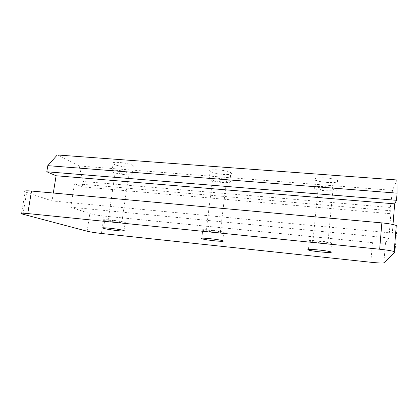 <?xml version="1.0" encoding="UTF-8"?>
<svg xmlns="http://www.w3.org/2000/svg" width="418" height="418" viewBox="0 0 418 418"><rect width="100%" height="100%" fill="white"/><g stroke="black" fill="none" stroke-linecap="round" stroke-linejoin="round"><path stroke-width="0.31" stroke-dasharray="2.09 1.57" d="M337.974 181.093L337.514 180.451C334.4 177.676 313.563 176.699 314.968 179.348L315.402 179.892C318.391 182.582 338.601 183.701 337.974 181.093M337.164 189.688L336.699 189.088C333.559 186.48 312.69 185.388 314.117 187.86L314.555 188.372C317.565 190.895 337.807 192.113 337.164 189.688M317.858 188.157C316.98 186.501 330.957 187.248 333.057 188.993L333.365 189.385C333.888 191.026 320.193 190.216 318.155 188.508L317.858 188.157M328.261 242.952L327.931 242.733C325.737 241.703 311.619 240.465 312.586 241.369L312.904 241.567C315.041 242.571 328.861 243.825 328.261 242.952M308.808 240.987C307.246 239.629 328.318 241.473 331.605 243.004L332.101 243.339C332.859 244.624 312.429 242.754 309.273 241.275L308.808 240.987M231.112 172.995L230.898 172.796C227.69 169.833 206.278 168.433 210.024 171.396L210.144 171.5C213.264 174.39 234.122 175.91 231.112 172.995M230.125 181.203L229.91 181.02C226.671 178.24 205.228 176.746 209.005 179.531L209.125 179.63C212.271 182.337 233.166 183.936 230.125 181.203M212.433 179.803C209.972 177.932 224.346 178.951 226.514 180.816L226.65 180.931C228.771 182.776 214.648 181.71 212.522 179.876L212.433 179.803M220.458 232.068L220.312 232C218.024 230.914 203.514 229.508 206.105 230.621L206.199 230.663C208.451 231.739 222.705 233.15 220.458 232.068M202.646 230.271C198.675 228.609 220.317 230.689 223.74 232.314L223.97 232.424C227.183 234.012 206.1 231.917 202.772 230.328L202.646 230.271M133.018 165.559C129.021 162.743 109.328 160.967 113.126 163.751L113.618 164.091C118.022 166.897 136.989 168.564 133.363 165.805L133.018 165.559M131.884 173.418C127.856 170.763 108.131 168.94 111.961 171.563L112.458 171.882C116.894 174.525 135.892 176.244 132.229 173.653L131.884 173.418M115.608 172.132L115.295 171.923C112.735 170.168 125.928 171.38 128.687 173.167L128.937 173.334C131.419 175.079 118.555 173.909 115.608 172.132M121.601 222.094C118.707 221.002 105.383 219.575 108.084 220.636L108.414 220.761C111.496 221.859 124.48 223.243 121.863 222.193L121.601 222.094M105.237 220.438L104.714 220.244C100.675 218.661 120.598 220.803 124.83 222.418L125.191 222.559C129.047 224.116 109.877 222.073 105.237 220.438M396.928 179.97L392.476 190.331L389.639 213.645L391.107 210.787L388.907 237.92L385.506 242.748C384.241 243.365 379.894 243.339 372.48 242.67L104.019 216.075C97.901 215.406 93.162 214.58 89.813 213.598L87.122 231.222M394.994 252.206L397.043 226.373L392.319 233.082L393.009 224.513M388.907 237.92L70.767 207.203L89.813 213.598M391.107 210.787L74.482 183.606L70.767 207.203M389.639 213.645L82.163 186.888L74.482 183.606M390.146 207.438L83.004 181.464L82.163 186.888M392.476 190.331L79.185 165.962L83.004 181.464M57.25 154.968L79.185 165.962M392.319 233.082L52.031 200.912L53.305 193.027M22.974 214.288L26.663 192.395L25.169 191.789L21.449 213.817M26.663 192.395L52.031 200.912M383.865 262.844L385.506 242.748M370.813 262.264L372.48 242.67M104.019 216.075L101.428 233.474M336.699 189.088L337.514 180.451M327.931 242.733L333.057 188.993M330.763 251.902L331.605 243.004M229.91 181.02L230.898 172.796M220.312 232L226.514 180.816M222.721 240.773L223.74 232.314M111.961 171.563L113.126 163.751M108.084 220.636L115.295 171.923M103.58 227.862L104.714 220.244M124.031 230.621L125.191 222.559M121.863 222.193L128.937 173.334M132.229 173.653L133.363 165.805M201.784 238.208L202.772 230.328M206.199 230.663L212.522 179.876M209.125 179.63L210.144 171.5M308.453 249.483L309.273 241.275M312.904 241.567L318.155 188.508M314.555 188.372L315.402 179.892"/><path stroke-width="0.63" d="M331.265 252.19L330.763 251.902C327.451 250.549 306.347 248.585 307.93 249.755L308.4 250.006C311.582 251.312 332.044 253.287 331.265 252.19M222.951 240.872L222.721 240.773C219.267 239.342 197.594 237.163 201.596 238.641L201.727 238.688C205.086 240.089 226.195 242.273 222.951 240.872M123.665 230.496C119.396 229.054 99.447 226.859 103.523 228.27L104.045 228.442C108.722 229.905 127.918 232.006 124.031 230.621L123.665 230.496M397.069 193.147L396.928 179.97L57.25 154.968L47.809 165.648L397.069 193.147L396.494 200.3L46.8 171.777L47.809 165.648M393.009 224.513L394.665 203.859L396.494 200.3M383.865 262.844L394.994 252.206L394.195 251.579C391.609 250.763 386.765 249.985 379.664 249.232L27.75 213.561C22.039 213.023 19.939 213.107 21.449 213.817L87.122 231.222C90.513 232.027 95.283 232.779 101.428 233.474L370.813 262.264C378.259 263.016 382.611 263.209 383.865 262.844M394.665 203.859L56.106 175.753L46.8 171.777M53.305 193.027L56.106 175.753M25.169 191.789C23.706 190.838 25.822 190.587 31.517 191.047L381.853 222.898C388.912 223.583 393.719 224.45 396.269 225.495L397.043 226.373M27.75 213.561L31.517 191.047M381.853 222.898L379.664 249.232M103.523 228.27L103.58 227.862M201.727 238.688L201.784 238.208M308.4 250.006L308.453 249.483M394.195 251.579L396.269 225.495"/></g></svg>
